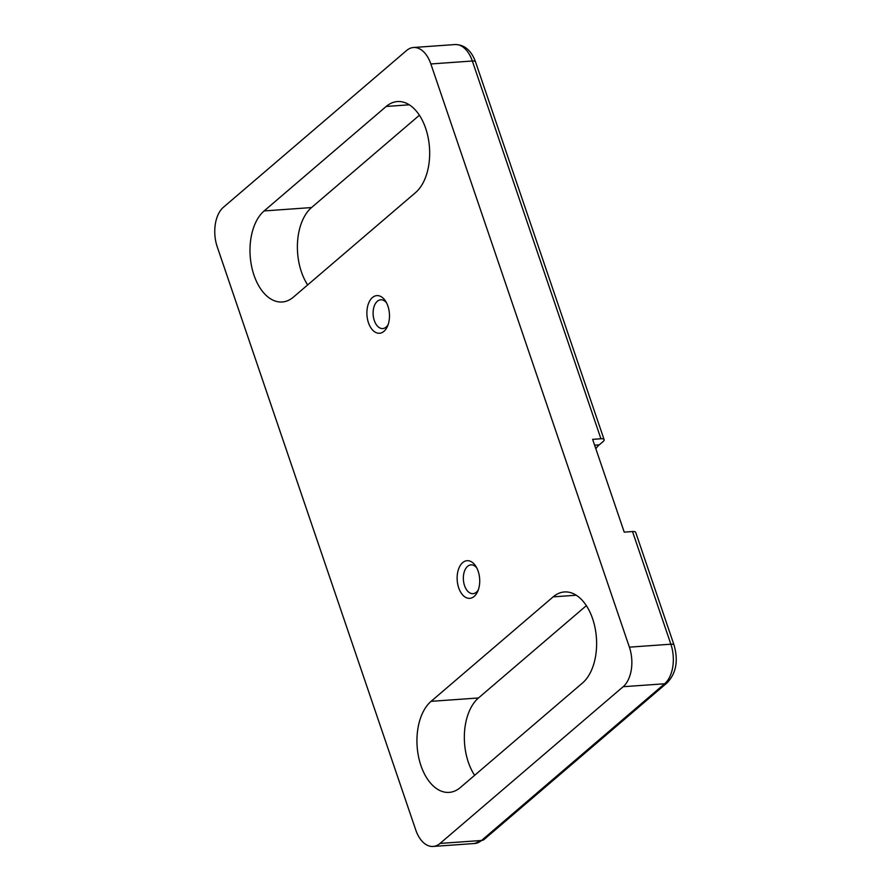 <?xml version="1.0" encoding="UTF-8"?>
<svg xmlns="http://www.w3.org/2000/svg" width="891" height="891" viewBox="0 0 891 891"><rect width="100%" height="100%" fill="white"/><g stroke="black" fill="none" stroke-linecap="round" stroke-linejoin="round"><path stroke-width="1.34" d="M474.179 596.413A18.867 11.249 85.9 0 1 458.698 587.837A18.867 11.249 85.9 0 1 462.674 562.622A18.867 11.249 85.9 0 1 475.861 566.32A18.867 11.249 85.9 0 1 477.654 591.524A18.867 11.249 85.9 0 1 474.179 596.413M476.785 567.923A14.434 8.598 -94.1 0 0 470.96 564.872A14.434 8.598 -94.1 0 0 467.586 566.342A14.434 8.598 -94.1 0 0 463.799 582.825A14.434 8.598 -94.1 0 0 473.01 593.662A14.434 8.598 -94.1 0 0 476.384 592.192A14.434 8.598 -94.1 0 0 478.333 589.809M383.943 331.329A18.867 11.249 85.9 0 1 368.462 322.754A18.867 11.249 85.9 0 1 372.438 297.527A18.867 11.249 85.9 0 1 385.625 301.236A18.867 11.249 85.9 0 1 387.418 326.44A18.867 11.249 85.9 0 1 383.943 331.329M386.538 302.84A14.434 8.598 -94.1 0 0 380.713 299.788A14.434 8.598 -94.1 0 0 377.339 301.258A14.434 8.598 -94.1 0 0 373.552 317.742A14.434 8.598 -94.1 0 0 382.762 328.567A14.434 8.598 -94.1 0 0 386.137 327.097A14.434 8.598 -94.1 0 0 388.097 324.725M594.62 445.199L599.22 444.865L603.04 441.602A7.395 2.395 161.2 0 0 604.12 439.642A7.395 2.395 161.2 0 0 600.924 438.762L472.33 61.011L430.854 63.963L629.391 647.156L670.867 644.204L632.51 531.537A7.395 2.395 -18.8 0 1 635.706 532.417L674.053 645.084A7.395 2.395 161.2 0 0 670.867 644.204A29.603 17.653 -94.1 0 1 664.63 683.776L623.154 686.716L440.043 843.432L481.519 840.48L664.63 683.776A7.395 5.435 -130.6 0 0 667.192 682.762C676.202 673.228 678.485 660.665 674.053 645.084M599.22 444.865A29.603 17.653 -94.1 0 0 595.834 448.763M264.137 210.933L386.204 106.452A48.103 28.679 85.9 0 1 397.453 101.552A48.103 28.679 85.9 0 1 425.664 128.315A48.103 28.679 85.9 0 1 415.529 192.612L293.462 297.082A48.103 28.679 85.9 0 1 282.202 301.982A48.103 28.679 85.9 0 1 254.002 275.23A48.103 28.679 85.9 0 1 264.137 210.933L311.538 207.558L419.405 115.24M311.538 207.558A48.103 28.679 -94.1 0 0 301.403 271.855A48.103 28.679 -94.1 0 0 307.662 284.931M431.077 701.34L553.155 596.859A48.103 28.679 85.9 0 1 564.404 591.958A48.103 28.679 85.9 0 1 592.615 618.722A48.103 28.679 85.9 0 1 582.48 683.018L460.413 787.488A48.103 28.679 85.9 0 1 449.153 792.389A48.103 28.679 85.9 0 1 420.953 765.636A48.103 28.679 85.9 0 1 431.077 701.34L478.489 697.965A48.103 28.679 -94.1 0 0 468.354 762.273A48.103 28.679 -94.1 0 0 474.613 775.337M478.489 697.965L586.356 605.646M474.602 843.499A29.603 17.653 -94.1 0 0 481.519 840.48A7.395 5.435 -130.6 0 0 484.08 839.478L474.602 843.499L433.115 846.45A29.603 17.653 -94.1 0 1 415.763 829.989L217.226 246.796A29.603 17.653 -94.1 0 1 223.463 207.224L406.574 50.52A29.603 17.653 -94.1 0 1 413.491 47.501A29.603 17.653 -94.1 0 1 430.854 63.963M433.115 846.45A29.603 17.653 -94.1 0 0 440.043 843.432M623.154 686.716A29.603 17.653 -94.1 0 0 629.391 647.156M600.924 438.762L592.638 439.352L624.223 532.127L632.51 531.537M409.292 104.815L386.204 106.452M576.243 595.221L553.155 596.859M604.12 439.642L475.527 61.891A7.395 2.395 -18.8 0 0 472.33 61.011A29.603 17.653 -94.1 0 0 454.978 44.55L413.491 47.501M475.527 61.891C471.306 50.375 464.456 44.595 454.978 44.55M484.08 839.478L667.192 682.762"/></g></svg>
